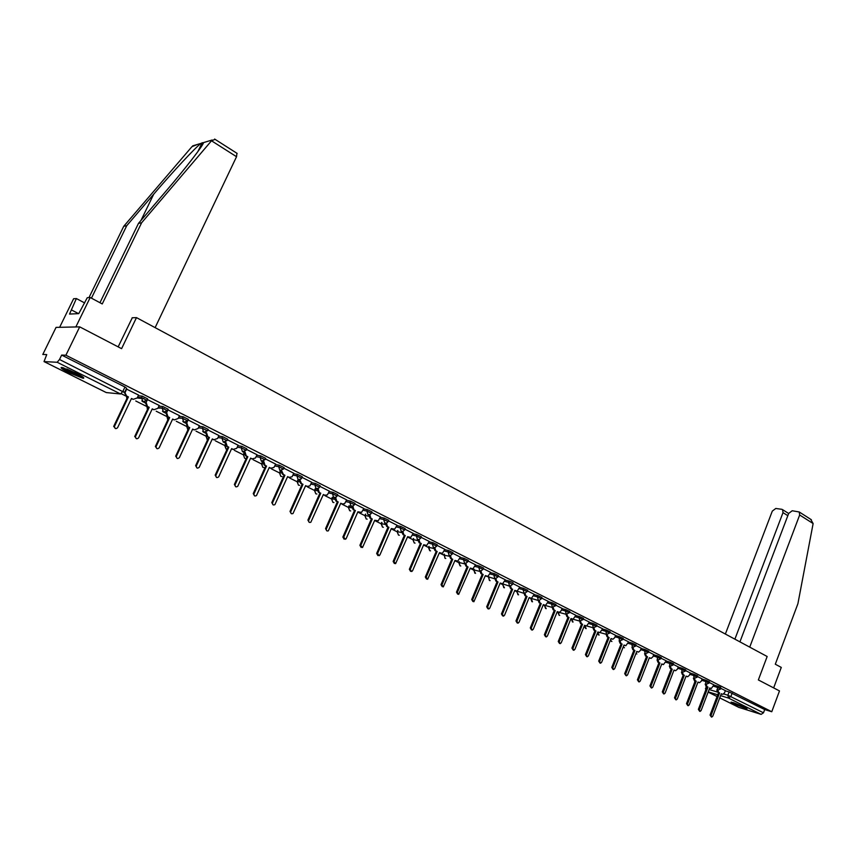 <?xml version="1.0" encoding="UTF-8"?>
<svg xmlns="http://www.w3.org/2000/svg" width="856" height="856" viewBox="0 0 856 856"><rect width="100%" height="100%" fill="white"/><g stroke="black" fill="none" stroke-linecap="round" stroke-linejoin="round"><path stroke-width="1.28" d="M146.965 400.127L147.574 398.832L142.246 396.146L141.529 397.655L146.858 400.341L142.899 401.742L141.529 397.655L137.538 397.259M167.53 410.473L168.129 409.189L162.94 406.557L162.191 408.055L167.434 410.687L163.528 412.1L162.191 408.055L157.975 408.109M187.732 420.628L188.32 419.365L183.173 416.776L182.478 418.263L187.625 420.852L183.794 422.265L182.478 418.263L178.38 418.049M207.569 430.6L208.147 429.359L203.097 426.812L202.412 428.289L207.462 430.836L203.696 432.248L202.412 428.289L198.421 427.807M227.075 440.423L227.643 439.182L222.656 436.678L221.982 438.144L226.968 440.647L223.245 442.06L221.982 438.144L218.023 437.555M246.228 450.063L246.796 448.822L241.884 446.361L241.221 447.816L246.132 450.277L242.451 451.69L241.221 447.816L237.251 447.185M265.06 459.533L265.617 458.302L260.77 455.884L260.106 457.329L264.964 459.747L261.315 461.159L260.106 457.329L256.158 456.665M283.561 468.842L284.117 467.622L279.324 465.236L278.682 466.67L283.475 469.056L279.859 470.458L278.682 466.67L274.723 465.974M301.751 477.99L302.296 476.781L297.567 474.427L296.925 475.85L301.665 478.194L300.948 479.071L298.091 479.606L296.925 475.85L292.977 475.123M319.63 486.989L320.165 485.78L315.5 483.469L314.869 484.881L319.545 487.192L318.689 488.177L316.003 488.594L314.869 484.881L310.921 484.122M337.21 495.838L337.735 494.629L333.123 492.35L332.502 493.752L337.125 496.031L336.13 497.122L333.615 497.432L332.502 493.752L328.554 492.97M354.491 504.537L355.015 503.328L350.457 501.092L349.847 502.483L354.405 504.719L353.282 505.896L350.939 506.121L349.847 502.483L345.899 501.67M371.493 513.086L372.018 511.888L367.502 509.684L366.903 511.064L371.408 513.268L370.156 514.52L367.973 514.67L366.903 511.064L362.955 510.23M388.217 521.497L388.731 520.309L384.269 518.126L383.67 519.506L388.132 521.679L386.762 522.984L384.729 523.07L383.67 519.506L379.732 518.64M404.663 529.778L405.177 528.591L400.758 526.44L400.169 527.81L404.588 529.95L403.112 531.298L401.207 531.341L400.169 527.81L396.242 526.922M420.842 537.921L421.345 536.744L416.99 534.625L416.412 535.974L420.767 538.092L419.205 539.473L417.418 539.473L416.412 535.974L412.474 535.075M436.774 545.935L437.266 544.758L432.954 542.672L432.376 544.009L436.699 546.096L435.041 547.508L433.371 547.476L432.376 544.009L428.449 543.089M452.439 553.821L452.931 552.644L448.662 550.59L448.095 551.927L452.375 553.982L450.63 555.416L449.068 555.351L448.095 551.927L444.178 550.986M467.868 561.579L468.35 560.413L464.123 558.38L463.567 559.706L467.804 561.739L465.985 563.184L464.519 563.109L463.567 559.706L459.651 558.754M483.052 569.219L483.533 568.063L479.349 566.051L478.793 567.368L482.987 569.379L481.104 570.834L479.735 570.738L478.793 567.368L474.887 566.405M497.999 576.741L498.481 575.585L494.329 573.606L493.794 574.911L497.935 576.89L495.999 578.356L494.704 578.249L493.794 574.911L489.878 573.927M512.712 584.156L513.193 583L512.412 582.358L509.085 581.042L508.55 582.337L512.658 584.295L510.668 585.772L509.448 585.643L510.508 588.425L512.648 589.281L502.376 614.201L503.51 616.16L504.537 615.25L514.788 590.351L517.163 591.079L519.827 587.066M527.21 591.442L527.681 590.298L523.615 588.361L523.08 589.656L527.146 591.582L525.113 593.058L523.968 592.93L523.08 589.656L519.185 588.639M541.474 598.622L541.944 597.488L537.921 595.573L537.397 596.857L541.42 598.761L539.344 600.238L538.264 600.099L537.397 596.857L533.502 595.83M555.533 605.706L556.004 604.561L552.013 602.678L551.499 603.951L555.48 605.834L552.345 607.161L551.499 603.951L547.605 602.913M569.39 612.671L569.839 611.537L565.891 609.675L565.377 610.938L569.336 612.8L566.223 614.127L565.377 610.938L561.493 609.889M583.032 619.541L583.482 618.407L579.566 616.566L579.063 617.818L582.979 619.658L579.887 620.985L579.063 617.818L575.178 616.759M596.472 626.303L596.921 625.18L593.037 623.361L592.534 624.602L596.418 626.421L593.347 627.737L592.534 624.602L588.66 623.532M609.718 632.969L610.157 631.846L606.316 630.048L605.823 631.289L609.665 633.087L606.615 634.392L605.823 631.289L601.95 630.209M622.772 639.539L623.211 638.416L619.391 636.639L618.909 637.87L622.719 639.646L619.691 640.951L618.909 637.87L615.047 636.789M635.634 646.013L636.072 644.9L632.295 643.145L631.803 644.365L635.591 646.12L632.573 647.414L631.803 644.365L627.951 643.273M648.313 652.39L648.752 651.288L644.996 649.543L644.525 650.763L648.27 652.497L645.274 653.791L644.525 650.763L640.673 649.661M660.811 658.681L661.249 657.579L657.526 655.857L657.055 657.066L660.779 658.788L657.793 660.072L657.055 657.066L653.214 655.953M673.137 664.887L673.565 663.785L669.874 662.084L669.413 663.282L673.105 664.984L670.141 666.257L669.413 663.282L665.572 662.17M685.292 671.008L685.72 669.906L682.061 668.226L681.601 669.413L685.26 671.104L682.307 672.367L681.601 669.413L677.759 668.29M697.276 677.032L697.693 675.94L694.066 674.271L693.606 675.459L697.244 677.128L694.312 678.391L693.606 675.459L689.786 674.335M709.089 682.981L709.506 681.89L705.911 680.242L705.462 681.43L709.057 683.077L706.147 684.329L705.462 681.43L701.642 680.285M720.752 688.845L720.645 687.347L717.585 686.138L717.146 687.304L720.72 688.941L717.82 690.182L718.644 692.408L719.607 692.889L717.628 692.097L716.782 689.872M733.014 703.578L747.01 708.789L745.116 707.323L731.088 702.091L733.014 703.578M68.769 372.617L82.872 378.224C85.247 378.352 83.011 376.651 76.184 373.109L62.007 367.47C59.62 367.342 61.878 369.064 68.769 372.617M121.199 393.696L127.426 396.81M135.751 400.983L147.617 406.921M156.199 411.212L166.974 416.605L167.829 419.857M176.282 421.27L186.555 426.406M196.024 431.146L205.793 436.036M215.402 440.84L224.657 445.473M234.458 450.374L243.222 454.771M253.173 459.747L261.487 463.909M271.577 468.96L279.441 472.887M289.67 478.012L297.085 481.725M307.454 486.914L314.452 490.413M324.938 495.656L331.529 498.962M342.143 504.27L348.328 507.373M359.06 512.733L364.859 515.644M375.698 521.069L381.134 523.786M392.08 529.265L397.141 531.79M408.194 537.322L412.902 539.687M424.052 545.261L428.417 547.444M439.652 553.072L443.686 555.084L449.325 556.24M455.018 560.766L458.72 562.617M470.19 568.352L473.539 570.021M485.245 575.885L494.715 578.806M500.075 583.311L502.493 584.52M514.681 590.619L516.639 591.603M529.062 597.809L538.05 600.377M543.218 604.903L544.33 605.46M557.17 611.88L557.866 612.233M79.704 326.864L121.595 348.66L136.478 317.619L767.158 656.499L758.363 679.942L779.495 690.931L771.77 711.732L65.901 355.219L79.704 326.864L56.057 327.388L42.8 354.459L46.738 354.587L44.031 361.596L57.181 362.27L59.513 359.477L124.591 392.562L126.635 388.282L124.965 386.998L122.911 391.299L120.557 393.974L57.181 362.27M65.901 355.219L61.653 355.08L59.513 359.477M725.3 690.792L729.109 691.937L727.868 695.222L763.488 712.791L761.123 714.375L738.771 707.356M763.488 712.791L764.686 709.56L771.77 711.732M706.179 684.34L707.024 686.587L707.998 687.079L699.373 709.71L700.048 711.432L701.107 710.555L709.72 687.935L711.25 688.556L713.958 684.853L709.282 682.489M702.155 678.926L697.469 676.54M690.311 672.966L685.485 670.505M678.294 666.91L673.33 664.384M658.018 660.158L658.927 662.512L659.955 663.025L650.935 686.234L651.705 688.01L652.764 687.122L661.774 663.935L663.464 664.588L666.236 660.811L661.014 658.178M653.759 654.551L648.516 651.887M641.23 648.238L635.837 645.499M620.086 641.08L621.028 643.541L622.109 644.076L612.768 667.723L613.613 669.553L614.683 668.654L624.003 645.028L625.832 645.702L628.636 641.872L622.975 639.015M615.614 635.345L609.921 632.445M593.871 627.887L594.834 630.423L595.947 630.979L586.381 654.936L587.291 656.798L588.361 655.889L597.895 631.953L599.842 632.648L602.656 628.785L596.675 625.779M580.464 621.135L581.449 623.724L582.572 624.281L572.899 648.399L573.841 650.282L574.9 649.362L584.562 625.276L586.563 625.982L589.377 622.098L583.236 619.006M566.875 614.287L567.87 616.919L569.005 617.497L559.214 641.765L560.188 643.659L561.247 642.749L571.016 618.503L573.081 619.209L575.895 615.303L569.604 612.136M562.103 608.391L555.758 605.16M539.066 600.27L540.082 603.009L541.249 603.598L531.223 628.186L532.272 630.123L533.32 629.203L543.325 604.636L545.54 605.363L548.343 601.426L541.698 598.087M524.846 593.101L525.873 595.894L527.061 596.493L516.906 621.253L517.998 623.2L519.036 622.28L529.168 597.552L531.458 598.28L534.251 594.332L527.435 590.897M519.817 587.088L512.947 583.599M505.286 579.769L498.224 576.184M480.858 570.899L481.907 573.884L483.159 574.515L472.619 599.778L473.86 601.768L485.363 575.617L487.92 576.345L490.659 572.375L483.287 568.662M475.551 564.8L468.104 561.012M460.335 557.128L452.685 553.244M444.874 549.338L437.02 545.358M418.926 539.58L419.996 542.897L421.323 543.56L410.238 569.529L411.736 571.551L412.603 570.674L423.677 544.737L426.695 545.422L429.284 541.463L421.099 537.333M413.202 533.395L404.92 529.179M386.463 523.134L387.522 526.633L388.892 527.328L377.507 553.661L379.176 555.683L379.957 554.848L391.32 528.537L394.637 529.168L397.098 525.252L388.474 520.897M380.492 516.917L371.761 512.476M352.886 506.228L353.967 509.844L355.39 510.55L343.695 537.268L345.557 539.269L346.231 538.499L357.894 511.802L361.542 512.348L363.854 508.496L354.759 503.917M346.68 499.893L337.478 495.217M329.357 491.162L319.909 486.369M298.53 479.777L299.429 479.949M311.734 482.292L302.029 477.359M293.811 473.261L283.85 468.2M261.754 461.331L262.835 461.865M266.548 466.071L264.215 465.161L263.017 461.352L263.798 461.491L264.996 465.3L266.548 466.071L254.007 493.784C253.868 495.892 254.692 496.48 256.49 495.549L269.276 467.44L270.817 468.211L273.92 467.483L275.707 464.102L265.349 458.891M257.025 454.739L246.528 449.4M238.15 445.227L227.375 439.759M218.943 435.554L207.88 429.937M199.384 425.71L188.042 419.954M179.482 415.684L167.84 409.821M159.216 405.476L147.264 399.495M138.576 395.076L126.303 388.977M138.255 395.75L142.246 396.146M143.862 398.457L141.326 398.2M158.916 406.108L162.897 406.557M164.277 408.751L162.019 408.494M179.204 416.284L183.173 416.776L182.51 418.263L178.508 417.76M199.127 426.277L203.097 426.812L202.412 428.289L198.442 427.743M218.697 436.089L222.656 436.678M237.915 445.741L241.884 446.361M256.811 455.221L260.77 455.884M262.15 462.454L262.749 462.336M275.365 464.541L279.324 465.236M280.094 471.442L281.185 471.431M293.608 473.71L297.567 474.427M297.738 480.291L299.311 480.387M311.541 482.72L315.5 483.469M315.094 488.99L317.137 489.193M329.175 491.569L333.123 492.35M332.16 497.55L334.675 497.86M346.509 500.279L350.457 501.092M348.948 505.971L351.912 506.399M363.565 508.849L367.502 509.684M380.332 517.281L384.269 518.126M396.82 525.573L400.758 526.44M413.052 533.727L416.99 534.625M429.027 541.752L432.954 542.672M444.735 549.659L448.662 550.59M460.207 557.438L464.123 558.38M475.433 565.088L479.349 566.051M490.424 572.632L494.329 573.606M505.179 580.047L509.085 581.042M519.71 587.355L523.615 588.361M534.026 594.556L537.921 595.573M548.118 601.65L552.013 602.678M562.007 608.627L565.891 609.675M575.681 615.518L579.566 616.566M589.163 622.291L593.037 623.361M602.442 628.978L606.316 630.048M615.528 635.559L619.391 636.639M628.432 642.053L632.295 643.145M641.144 648.441L644.996 649.543M653.684 654.754L657.526 655.857M666.043 660.971L669.874 662.084M678.22 667.102L682.061 668.226M690.236 673.148L694.066 674.271M702.091 679.108L705.911 680.242M713.776 684.993L717.585 686.138M132.124 317.779L136.478 317.619M725.374 690.621L720.934 688.363M122.761 391.599L124.388 392.412M142.449 401.475L145.894 403.197M163.1 411.832L165.732 413.159M183.366 421.997L185.859 423.249M203.279 431.991L205.611 433.157M223.694 442.231L225.021 442.905M242.89 451.861L244.099 452.471M243.254 454.697L243.906 453.295M381.723 522.406L381.23 523.572L385.371 524.493M61.653 355.08L124.965 386.998M764.686 709.56L729.109 691.937M205.697 432.901L202.701 431.403M185.934 422.992L182.777 421.409M166.449 413.213L162.501 411.222M145.338 402.609L141.839 400.854M124.184 391.995L122.889 391.353M721.619 694.023L722.785 694.334L724.529 692.836L725.374 690.599M711.368 716.975L710.052 715.049L718.591 692.579M719.607 692.889L711.068 715.381L711.732 717.093L712.77 716.215L721.298 693.735L722.261 694.216M707.998 687.079L706.018 686.287L705.162 684.03M710.073 688.235L710.694 688.427M699.673 711.315L698.368 709.389L706.992 686.769M694.387 678.423L695.254 680.691L696.238 681.194L694.248 680.392L693.381 678.113M687.817 705.579L686.512 703.643L695.233 680.884M696.238 681.194L687.518 703.964L688.213 705.708L689.273 704.82L697.982 682.061L699.545 682.681L701.299 681.173L702.166 678.904M749.728 647.136L799.665 514.991L799.237 511.984L792.217 510.754L788.676 513.429L739.926 641.872M810.686 519.292L813.125 523.551L797.91 603.694L775.301 664.213L781.282 667.413L773.653 687.892M787.82 515.665L783.005 512.626L782.587 509.662L781.763 509.299L775.782 508.475L772.305 511.107L725.364 634.05M783.005 512.626L734.887 639.165M236.93 153.288L236.534 156.712L211.507 140.791L215.081 139.346M99.959 302.714L138.469 223.395L165.904 191.241C185.452 168.461 203.792 144.696 203.493 142.61L201.01 143.369C195.692 147.189 172.602 171.981 153.727 194.173L126.731 225.706L91.453 298.156M138.469 223.395L141.625 222.774L102.249 303.944L90.201 297.492L75.842 326.949L59.631 327.313L73.605 298.755L76.387 298.551L69.529 314.066L78.752 313.628L87.269 297.717L90.201 297.492M211.507 140.791L141.625 222.774M84.701 302.971L76.387 298.551M197.576 144.397L191.947 146.676L123.735 226.305L126.731 225.706M123.735 226.305L88.992 297.578M155.118 327.645L236.534 156.712M118.149 346.873L132.295 317.769M78.538 313.638L71.54 309.958M744.955 707.249L733.485 702.669M732.747 702.444L745.651 707.602M82.101 376.415C75.467 374.479 69.272 371.611 63.483 367.823M66.832 368.979L79.084 374.628M62.467 367.556C68.876 371.632 75.713 374.778 82.946 377.004M682.435 672.42L683.313 674.721L684.318 675.223L683.313 674.924L682.307 674.421L681.43 672.11M675.801 699.759L674.496 697.811L683.313 674.924M684.318 675.223L675.491 698.132L676.208 699.887L677.278 698.999L686.084 676.101L687.689 676.732L689.444 675.213L690.321 672.944M670.312 666.332L671.211 668.654L672.228 669.167L671.222 668.868L670.205 668.365L669.317 666.022M663.603 693.852L662.298 691.905L671.222 668.868M672.228 669.167L663.304 692.226L664.042 693.991L665.112 693.103L674.014 670.066L675.662 670.708L677.417 669.178L678.305 666.888M659.955 663.025L657.932 662.223L657.034 659.848M662.255 664.288L661.709 664.106M651.245 687.871L649.939 685.913L658.96 662.737M645.552 653.888L646.473 656.274L647.521 656.798L646.526 656.509L645.488 655.985L644.568 653.588M649.875 658.093L649.297 657.9M638.704 681.793L637.41 679.835L646.526 656.509M647.521 656.798L638.394 680.145L639.186 681.954L640.256 681.055L649.362 657.718L651.095 658.382L652.861 656.852L653.77 654.53M632.916 647.532L633.847 649.95L634.906 650.485L633.911 650.196L632.852 649.672L631.931 647.232M637.324 651.801L636.703 651.598M625.982 675.641L624.687 673.672L633.911 650.196M634.906 650.485L625.672 673.982L626.485 675.801L627.555 674.892L636.778 651.416L638.555 652.09L640.32 650.549L641.24 648.217M622.109 644.076L620.044 643.252L619.102 640.78M624.58 645.424L623.938 645.199M613.067 669.392L611.783 667.423L621.124 643.798M607.075 634.531L608.028 637.025L609.119 637.57L607.054 636.746L606.091 634.243L600.12 632.595M611.666 638.951L610.981 638.715M599.97 663.047L598.697 661.078L608.145 637.292M609.119 637.57L599.671 661.378L600.548 663.229L601.618 662.319L611.045 638.533L612.928 639.229L614.694 637.677L615.625 635.323M595.947 630.979L593.861 630.155L592.898 627.608M598.558 632.381L597.83 632.135M586.692 656.616L585.418 654.637L594.973 630.701M582.572 624.281L580.486 623.457L579.501 620.878M585.258 625.725L584.488 625.458M573.199 650.089L571.936 648.099L581.609 624.013M569.005 617.497L566.907 616.652L565.902 614.041M559.514 643.455L558.262 641.476L568.042 617.23M553.072 607.332L554.078 610.018L555.234 610.596L553.115 609.761L552.109 607.107M558.069 612.093L557.202 611.805M545.614 636.725L544.373 634.745L554.281 610.339M555.234 610.596L545.326 635.024L546.331 636.939L547.391 636.029L557.277 611.623L559.417 612.34L561.129 610.788L562.114 608.359M541.249 603.598L539.13 602.752L538.103 600.056M544.159 605.128L543.25 604.817M531.512 629.898L530.281 627.908L540.307 603.341M527.061 596.493L524.921 595.648L523.883 592.908M530.046 598.066L529.094 597.734M517.185 622.954L515.975 620.975L526.119 596.247M510.401 585.814L511.439 588.671L512.648 589.281M515.719 590.886L514.713 590.533M502.643 615.913L501.445 613.934L511.717 589.035M495.742 578.421L496.79 581.342L498.021 581.952L495.859 581.096L494.789 578.282M501.177 583.589L500.107 583.225M487.867 608.755L486.69 606.776L497.09 581.716M498.021 581.952L487.61 607.043L488.797 609.023L489.803 608.102L500.193 583.043L502.654 583.771L505.297 579.747M483.159 574.515L480.986 573.659L479.895 570.813M486.401 576.195L485.288 575.81M472.897 601.511L471.71 599.521L482.238 574.28M465.739 563.259L466.798 566.319L468.061 566.961L465.878 566.094L464.776 563.205M471.41 568.673L470.222 568.266M457.693 594.16L456.483 592.138L467.151 566.726M468.061 566.961L457.393 592.395L458.688 594.396L470.308 568.074L472.961 568.801L475.562 564.767M450.374 555.49L451.444 558.636L452.728 559.278L450.534 558.412L449.411 555.48M456.173 561.033L454.921 560.616M442.242 586.681L441.022 584.648L451.829 559.054M452.728 559.278L441.921 584.894L443.28 586.906L455.007 560.423L457.778 561.14L460.346 557.106M434.773 547.605L435.843 550.825L437.149 551.478L434.944 550.611L433.81 547.637M440.69 553.276L439.385 552.837M426.545 579.095L425.314 577.03L436.26 551.264M437.149 551.478L426.202 577.276L427.636 579.287L439.47 552.644L442.359 553.351L444.885 549.317M421.323 543.56L419.108 542.683L417.953 539.655M424.972 545.39L423.592 544.93M410.602 571.38L409.361 569.293L420.435 543.346M402.823 531.426L403.893 534.829L405.241 535.503L403.015 534.625L401.849 531.533M408.986 537.386L407.542 536.894M394.391 563.537L393.139 561.429L404.364 535.3M405.241 535.503L394.006 561.664L395.59 563.687L407.627 536.701L410.794 537.365L413.213 533.363M388.892 527.328L386.655 526.44L385.478 523.284M392.722 529.243L391.235 528.74M377.924 555.576L376.651 553.436L388.025 527.125M369.824 514.724L370.883 518.308L372.285 519.004L370.027 518.115L368.84 514.884M376.201 520.962L374.661 520.437M361.179 547.476L359.895 545.315L371.418 518.822M372.285 519.004L360.74 545.529L362.505 547.551L374.746 520.245L378.224 520.833L380.503 516.885M355.39 510.55L353.121 509.662L351.923 506.345M359.402 512.551L357.808 512.006M344.155 539.237L342.86 537.054L354.545 510.369M335.67 497.582L336.772 501.231L338.216 501.948L335.937 501.06L334.728 497.668M342.325 504.002L340.677 503.424M326.853 530.87L325.537 528.655L337.382 501.776M338.216 501.948L326.361 528.858C326.104 530.624 326.767 531.287 328.33 530.838L340.763 503.232L342.207 503.949L344.594 503.703L346.701 499.861M318.154 488.787L319.288 492.478L320.754 493.206L318.453 492.307L317.244 488.83M324.959 495.314L323.258 494.715M309.251 522.353L307.914 520.116L319.93 493.045M320.754 493.206L308.727 520.32C308.492 522.16 309.198 522.802 310.824 522.256L323.343 494.511L324.809 495.239L327.367 494.907L329.367 491.13M299.846 479.745L301.494 483.565L302.992 484.314L300.681 483.415L299.472 479.831M307.304 486.465L305.539 485.844M291.361 513.696L290.002 511.439L302.179 484.164M302.992 484.314L290.805 511.62C290.591 513.547 291.329 514.178 293.02 513.514L305.624 485.641L307.111 486.379L309.851 485.94L311.745 482.26M281.592 470.629L283.4 474.513L284.92 475.273L282.608 474.363L281.399 470.672M289.349 477.477L287.52 476.824M273.15 504.89L271.78 502.6L284.128 475.123M284.92 475.273L272.561 502.782C272.379 504.794 273.171 505.404 274.915 504.623L287.605 476.621L289.125 477.37L292.035 476.803L293.822 473.229M271.074 468.328L269.18 467.644M254.639 495.924L253.237 493.612L265.756 465.932M247.844 456.708L245.501 455.788L244.281 451.947L245.051 452.075L246.271 455.927L247.844 456.708L235.133 484.635C235.036 486.839 235.903 487.396 237.743 486.315L250.626 458.099L252.188 458.891L255.484 457.992L257.046 454.697M252.499 459.019L250.53 458.313M235.796 486.807L234.373 484.464L247.074 456.58M228.82 447.185L226.455 446.265L225.214 442.381L225.963 442.499L227.215 446.383L228.82 447.185L215.915 475.315C215.873 477.627 216.793 478.151 218.665 476.899L231.644 448.598L233.239 449.4L236.705 448.319L238.171 445.195M233.592 449.539L231.548 448.812M216.621 477.53L215.166 475.155L228.06 447.057M209.442 437.491L207.077 436.56L205.804 432.633L206.542 432.74L207.815 436.667L209.442 437.491L196.356 465.835C196.377 468.253 197.34 468.746 199.234 467.301L212.32 438.925L213.946 439.738L217.595 438.465L218.954 435.522M214.353 439.909L212.224 439.139M197.105 468.082L195.628 465.685L208.704 437.373M189.732 427.615L187.346 426.684L186.041 422.714L186.769 422.81L188.074 426.791L189.732 427.615L176.4 456.28C176.561 458.698 177.566 459.137 179.407 457.618L192.664 429.081L194.312 429.915L198.089 428.503L199.405 425.667M194.312 429.915L192.557 429.295M177.235 458.474L175.683 456.152L189.005 427.519M187.678 420.863L186.769 422.81M169.659 417.568L167.262 416.637L165.936 412.624L166.642 412.71L167.969 416.722L169.659 417.568L156.081 446.607C156.391 448.94 157.429 449.336 159.184 447.806L172.644 419.065L174.324 419.9L178.166 418.498L179.503 415.642M174.324 419.9L172.538 419.28M157.012 448.683L155.375 446.479L168.953 417.482M167.583 410.687L166.642 412.71M149.222 407.338L146.804 406.397L145.445 402.341L146.141 402.416L147.5 406.472L149.222 407.338L135.398 436.753C135.847 438.989 136.907 439.353 138.597 437.833L152.261 408.858L153.973 409.714L157.879 408.312L159.237 405.434M153.973 409.714L152.154 409.072M136.425 438.711L134.852 436.228L148.527 407.253M147.5 399.527L146.141 402.416M126.645 389.02L124.987 392.84L126.656 396.039L128.4 396.916L125.982 395.975L124.462 392.187M128.4 396.916L114.34 426.716C114.918 428.867 116.009 429.177 117.625 427.658L131.492 398.468L133.236 399.335L131.396 398.682M115.453 428.567L113.848 426.042L127.726 396.842M133.236 399.335L137.217 397.933L138.597 395.033M108.391 392.786L106.133 392.497L44.17 361.66L106.305 392.572L120.557 393.974M706.703 686.822L706.275 688.663M709.121 689.529L717.713 692.14M723.737 693.97L727.868 695.222L728.531 698.079L720.581 695.639M717.756 694.783L708.233 691.862M708.137 692.108L717.082 696.559L708.137 692.108M719.725 697.875L739.103 707.527M761.123 714.375L728.531 698.079L730.906 696.442L732.148 693.157M158.21 407.595L162.191 408.055L162.94 406.557M225.075 444.639L225.396 445.302M243.992 453.22L243.404 454.515L244.356 454.675M262.311 462.261L261.679 463.663L263.006 463.899M280.276 471.271L279.645 472.662L281.367 472.972M297.931 480.12L297.31 481.5L299.418 481.907M315.297 488.83L314.687 490.199L317.169 490.702M332.385 497.4L331.786 498.759L334.643 499.348M349.195 505.832L348.606 507.18L351.827 507.865M365.705 514.178L365.148 515.462L368.743 516.243M381.937 522.449L381.434 523.615L382.45 527.071L383.37 527.275M397.901 530.592L397.452 531.63L401.742 532.614M413.63 538.595L413.223 539.526L417.856 540.618M429.113 546.46L428.76 547.305L433.714 548.493M444.36 554.207L444.992 558.283L445.762 558.476M459.372 561.836L459.094 562.488L464.69 563.879M474.16 569.336L473.924 569.914L479.82 571.401M488.733 576.73L489.418 580.464L490.103 580.635M504.644 581.342L508.55 582.337L509.448 585.643M503.082 583.995L509.384 586.103M517.217 591.154L523.829 593.294M531.105 598.312L532.486 601.822M544.801 605.342L552.067 607.353M557.877 612.201L559.129 615.261L558.433 612.201L557.47 611.933M559.022 612.361L565.87 614.223M573.006 619.22L579.48 621.007M586.681 625.961L592.876 627.683M713.326 686.159L717.146 687.304L717.82 690.182M544.341 605.427L546.203 608.67M516.65 591.571L518.565 594.867M502.504 584.488L504.441 587.805M473.55 569.989L475.551 573.36M458.741 562.574L460.025 565.795L460.774 565.977M428.428 547.401L429.723 550.665L430.525 550.857M412.913 539.644L414.208 542.918L415.053 543.121M397.163 531.747L398.457 535.054L399.335 535.268M381.155 523.733L382.429 527.061M364.881 515.59L366.186 518.95L367.16 519.164M348.349 507.319L349.665 510.7L350.682 510.925M331.55 498.909L332.866 502.322L333.936 502.547M314.473 490.36L315.789 493.794L316.913 494.03M297.118 481.671L298.434 485.138L299.621 485.363M279.463 472.833L280.789 476.321L282.031 476.557M261.508 463.845L262.846 467.365L264.162 467.601M244.591 458.249L243.35 454.504L244.602 458.26L245.982 458.495M224.689 445.398L226.038 448.993L227.054 449.25M205.793 435.939L207.612 439.749M167.808 419.9L166.909 416.423M147.071 406.536L147.489 409.457M635.965 653.481L636.875 653.973M623.275 646.879L624.473 647.778M610.467 639.999L611.88 641.486M597.67 632.53L599.114 635.109M584.808 625.597L586.178 628.646M571.669 618.931L573.038 622.087M559.15 615.271L559.717 615.432M186.64 426.181L187.871 429.947L186.64 426.181M126.795 396.382L126.838 398.714M705.43 688.534L706.029 688.588L705.836 689.808M83.567 378.277L82.978 377.988M718.644 692.408L717.628 692.097M711.068 715.381L710.052 715.049M707.024 686.587L706.018 686.287M699.373 709.71L698.368 709.389M695.254 680.691L694.248 680.392M698.967 682.553L697.961 682.253M687.518 703.964L686.512 703.643M813.125 523.551L799.665 514.991M212.138 140.01L203.493 142.61M201.01 143.369L192.654 145.884M201.438 144.15L203.075 143.669M140.962 220.474L153.727 194.173M683.313 674.721L682.307 674.421M687.079 676.604L686.073 676.304M675.491 698.132L674.496 697.811M671.211 668.654L670.205 668.365M675.031 670.569L674.025 670.269M663.304 692.226L662.298 691.905M658.927 662.512L657.932 662.223M662.801 664.449L661.806 664.16M650.935 686.234L649.939 685.913M646.473 656.274L645.488 655.985M650.41 658.243L649.415 657.954M638.394 680.145L637.41 679.835M633.847 649.95L632.852 649.672M637.827 651.951L636.843 651.662M625.672 673.982L624.687 673.672M621.028 643.541L620.044 643.252M625.073 645.563L624.088 645.274M612.768 667.723L611.783 667.423M608.028 637.025L607.054 636.746M612.136 639.079L611.152 638.801M599.671 661.378L598.697 661.078M594.834 630.423L593.861 630.155M598.997 632.509L598.023 632.231M586.381 654.936L585.418 654.637M581.449 623.724L580.486 623.457M585.675 625.843L584.712 625.565M572.899 648.399L571.936 648.099M567.87 616.919L566.907 616.652M559.214 641.765L558.262 641.476M554.078 610.018L553.115 609.761M545.326 635.024L544.373 634.745M540.082 603.009L539.13 602.752M544.502 605.224L543.549 604.967M531.223 628.186L530.281 627.908M525.873 595.894L524.921 595.648M530.356 598.141L529.415 597.895M516.906 621.253L515.975 620.975M511.439 588.671L510.508 588.425M515.997 590.95L515.055 590.704M502.376 614.201L501.445 613.934M496.79 581.342L495.859 581.096M501.413 583.653L500.482 583.418M487.61 607.043L486.69 606.776M481.907 573.884L480.986 573.659M486.604 576.238L485.684 576.002M472.619 599.778L471.71 599.521M466.798 566.319L465.878 566.094M471.57 568.716L470.65 568.48M457.393 592.395L456.483 592.138M451.444 558.636L450.534 558.412M456.291 561.065L455.381 560.841M441.921 584.894L441.022 584.648M435.843 550.825L434.944 550.611M440.765 553.297L439.866 553.072M426.202 577.276L425.314 577.03M419.996 542.897L419.108 542.683M425.004 545.4L424.105 545.186M410.238 569.529L409.361 569.293M403.893 534.829L403.015 534.625M408.975 537.375L408.098 537.172M394.006 561.664L393.139 561.429M387.522 526.633L386.655 526.44M392.69 529.222L391.823 529.029M377.507 553.661L376.651 553.436M370.883 518.308L370.027 518.115M376.137 520.94L375.281 520.748M360.74 545.529L359.895 545.315M353.967 509.844L353.121 509.662M359.317 512.519L358.461 512.327M343.695 537.268L342.86 537.054M336.772 501.231L335.937 501.06M342.207 503.949L341.362 503.777M326.361 528.858L325.537 528.655M319.288 492.478L318.453 492.307M324.809 495.239L323.975 495.068M308.727 520.32L307.914 520.116M301.494 483.565L300.681 483.415M307.111 486.379L306.298 486.219M290.805 511.62L290.002 511.439M283.4 474.513L282.608 474.363M289.125 477.37L288.322 477.22M272.561 502.782L271.78 502.6M264.996 465.3L264.215 465.161M270.817 468.211L270.025 468.072M254.007 493.784L253.237 493.612M246.271 455.927L245.501 455.788M252.188 458.891L251.418 458.752M235.133 484.635L234.373 484.464M227.215 446.383L226.455 446.265M233.239 449.4L232.479 449.272M215.915 475.315L215.166 475.155M207.815 436.667L207.077 436.56M213.946 439.738L213.198 439.631M196.356 465.835L195.628 465.685M188.074 426.791L187.346 426.684M176.443 456.173L175.737 456.045M167.969 416.722L167.262 416.637M156.177 446.351L155.482 446.222M147.5 406.472L146.804 406.397M135.526 436.346L134.852 436.228M126.656 396.039L125.982 395.975M114.501 426.149L113.848 426.042M83.321 377.293L82.872 378.224M694.719 680.895L694.73 682.211M530.72 598.269L531.854 601.64M516.842 591.132L517.901 594.685M502.74 583.91L503.756 587.623M488.412 576.644L489.386 580.443M473.86 569.261L474.802 573.167M459.084 561.761L460.004 565.773M444.093 554.142L444.96 558.273M428.867 546.406L429.691 550.654M413.395 538.542L412.988 539.483L414.186 542.907M397.687 530.538L397.238 531.597L398.436 535.043M365.523 514.135L364.966 515.43L366.165 518.939M349.023 505.8L348.435 507.148L349.644 510.69M332.235 497.379L331.636 498.738L332.845 502.312M315.169 488.808L314.559 490.178L315.778 493.784M297.824 480.109L297.203 481.489L298.423 485.127M280.18 471.249L279.559 472.64L280.779 476.321M262.236 462.251L261.604 463.652L262.835 467.365M225.064 444.596L226.027 448.993M205.975 435.565L207.141 439.567M142.31 396.146L141.283 398.415L137.195 397.997M683.12 675.052L683.024 675.684M623.189 647.104L623.971 647.628M610.296 640.438L611.366 641.337M597.274 633.536L598.59 634.959M584.209 626.153L585.622 628.486M571.252 618.824L572.471 621.916M544.395 605.31L545.593 608.498M147.917 406.953L146.975 406.846L147.446 409.543M127.64 397.024L126.635 396.916L126.795 398.81M706.147 686.651L705.59 690.46M106.305 392.572L107.995 392.744M719.725 697.886L738.814 707.377M782.587 509.662L788.644 513.493M811.37 519.731L799.237 511.984M197.832 151.651L202.155 142.685M237.144 153.417L214.621 139.057M186.683 423.025L185.955 422.928M176.4 456.28L175.683 456.152M166.471 413.148L165.764 413.063M156.081 446.607L155.375 446.479M145.916 403.09L145.22 403.015M135.398 436.753L134.713 436.646M124.987 392.84L124.313 392.776M114.34 426.716L113.677 426.609"/></g></svg>
